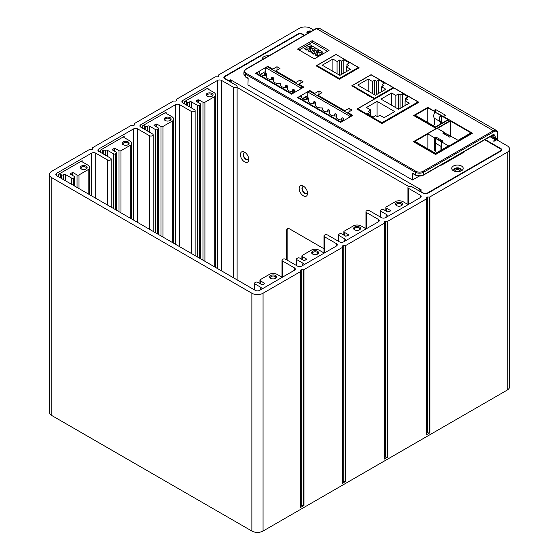 <?xml version="1.0" encoding="UTF-8"?>
<svg xmlns="http://www.w3.org/2000/svg" width="559" height="559" viewBox="0 0 559 559"><rect width="100%" height="100%" fill="white"/><g stroke="black" fill="none" stroke-linecap="round" stroke-linejoin="round"><path stroke-width="0.84" d="M313.613 29.997L310.629 28.278A7.917 4.57 0 0 0 299.435 28.278L218.618 74.941A0.992 0.573 0 0 0 218.324 75.346A0.992 0.573 0 0 0 218.331 75.395L218.457 76.227A0.992 0.573 180 0 1 218.464 76.276A0.992 0.573 180 0 1 217.388 76.842L215.949 76.772A0.992 0.573 0 0 0 215.159 76.932L176.644 99.174A0.992 0.573 0 0 0 176.351 99.579A0.992 0.573 0 0 0 176.358 99.628L176.483 100.459A0.992 0.573 180 0 1 176.49 100.508A0.992 0.573 180 0 1 175.407 101.081L173.975 101.004A0.992 0.573 0 0 0 173.185 101.165L134.663 123.406A0.992 0.573 0 0 0 134.377 123.812A0.992 0.573 0 0 0 134.384 123.86L134.509 124.692A0.992 0.573 180 0 1 134.516 124.741A0.992 0.573 180 0 1 133.433 125.314L132.001 125.237A0.992 0.573 0 0 0 131.211 125.405L92.689 147.639A0.992 0.573 0 0 0 92.403 148.044A0.992 0.573 0 0 0 92.403 148.1L92.535 148.925A0.992 0.573 180 0 1 92.542 148.974A0.992 0.573 180 0 1 91.459 149.546L90.027 149.47A0.992 0.573 0 0 0 89.237 149.637L51.791 171.257A7.917 4.57 0 0 0 49.471 174.485A7.917 4.57 0 0 0 51.791 177.72L251.864 293.23A7.917 4.57 0 0 0 263.058 293.23L300.511 271.611L300.511 507.488L303.963 505.497A0.992 0.573 180 0 1 303.174 505.664L301.741 505.588L301.741 269.711L303.174 269.78A0.992 0.573 0 0 0 303.963 269.62L342.485 247.378A0.992 0.573 0 0 0 342.772 246.973A0.992 0.573 0 0 0 342.772 246.924L342.639 246.093A0.992 0.573 180 0 1 342.632 246.044A0.992 0.573 180 0 1 343.715 245.471L345.148 245.548A0.992 0.573 0 0 0 345.937 245.387L384.459 223.146A0.992 0.573 0 0 0 384.746 222.741A0.992 0.573 0 0 0 384.746 222.692L384.613 221.86A0.992 0.573 180 0 1 384.606 221.811A0.992 0.573 180 0 1 385.689 221.238L387.121 221.315A0.992 0.573 0 0 0 387.911 221.147L426.433 198.913A0.992 0.573 0 0 0 426.72 198.508A0.992 0.573 0 0 0 426.72 198.452L426.587 197.627A0.992 0.573 180 0 1 426.587 197.579A0.992 0.573 180 0 1 427.663 197.006L429.095 197.082A0.992 0.573 0 0 0 429.885 196.915L507.209 152.272A7.917 4.57 0 0 0 509.529 149.043A7.917 4.57 0 0 0 507.209 145.808L497.419 140.155A0.992 0.573 0 0 0 496.015 140.155L494.617 140.966A0.992 0.573 180 0 1 493.22 140.966L492.94 140.805A0.992 0.573 0 0 0 494.338 140.805L496.294 139.673L495.176 139.673L495.106 138.562A0.79 0.454 -3.5 0 0 496.224 138.52L496.294 139.673L497.838 138.618L497.699 134.314A0.79 0.454 176.5 0 1 497.699 134.314L497.419 131.707A0.79 0.454 -3.5 0 1 497.189 132.036A5.143 3.075 118.2 0 0 493.925 131.651A0.79 0.454 -120 0 0 493.366 130.708L496.364 130.429L497.119 131.141A0.79 0.608 -34 0 1 497.286 131.295L497.286 131.295A0.79 0.608 -34 0 1 497.189 132.036L497.608 140.267M300.511 507.488A0.992 0.573 0 0 0 300.798 507.083A0.992 0.573 0 0 0 300.798 507.034L300.798 271.262M300.798 505.86A0.992 0.573 180 0 1 301.741 505.588M342.485 247.378L342.485 483.255A0.992 0.573 0 0 0 342.772 482.85A0.992 0.573 0 0 0 342.772 482.801L342.772 247.029M342.772 481.627A0.992 0.573 180 0 1 343.715 481.355L343.715 245.471M342.485 483.255L345.937 481.264A0.992 0.573 180 0 1 345.148 481.425L343.715 481.355M384.459 223.146L384.459 459.023A0.992 0.573 0 0 0 384.746 458.618A0.992 0.573 0 0 0 384.746 458.569L384.746 222.789M384.746 457.395A0.992 0.573 180 0 1 385.689 457.115L385.689 221.238M384.459 459.023L387.911 457.031A0.992 0.573 180 0 1 387.121 457.192L385.689 457.115M426.433 198.913L426.433 434.79A0.992 0.573 0 0 0 426.72 434.385A0.992 0.573 0 0 0 426.72 434.336L426.72 198.557M426.72 433.162A0.992 0.573 180 0 1 427.663 432.883L427.663 197.006M426.433 434.79L429.885 432.792A0.992 0.573 180 0 1 429.095 432.959L427.663 432.883M300.511 271.611A0.992 0.573 0 0 0 300.798 271.206A0.992 0.573 0 0 0 300.798 271.157L300.665 270.325A0.992 0.573 180 0 1 300.658 270.276A0.992 0.573 180 0 1 301.741 269.711M485.135 139.526L500.913 148.638A2.97 1.712 180 0 1 501.786 149.847A2.97 1.712 180 0 1 500.913 151.063L427.6 193.393A2.97 1.712 180 0 1 423.401 193.393L411.648 186.601A2.173 1.258 0 0 0 409.279 186.336A2.173 1.258 0 0 0 407.937 187.496A2.173 1.258 0 0 0 408.573 188.383L420.326 195.168A2.97 1.712 180 0 1 421.193 196.377A2.97 1.712 180 0 1 420.326 197.593L385.626 217.626A2.97 1.712 180 0 1 381.427 217.626L369.674 210.841A2.173 1.258 0 0 0 367.305 210.568A2.173 1.258 0 0 0 365.956 211.728A2.173 1.258 0 0 0 366.599 212.616L378.352 219.401A2.97 1.712 180 0 1 379.219 220.609A2.97 1.712 180 0 1 378.352 221.825L343.652 241.858A2.97 1.712 180 0 1 339.453 241.858L327.7 235.073A2.173 1.258 0 0 0 325.331 234.801A2.173 1.258 0 0 0 323.982 235.961A2.173 1.258 0 0 0 324.625 236.848L336.378 243.633A2.97 1.712 180 0 1 337.245 244.849A2.97 1.712 180 0 1 336.378 246.058L301.678 266.091A2.97 1.712 180 0 1 297.479 266.091L285.726 259.306A2.173 1.258 0 0 0 283.357 259.034A2.173 1.258 0 0 0 282.009 260.194A2.173 1.258 0 0 0 282.651 261.081L294.404 267.866A2.97 1.712 180 0 1 295.271 269.082A2.97 1.712 180 0 1 294.404 270.29L259.565 290.407A2.97 1.712 180 0 1 255.365 290.407L56.683 175.701A2.97 1.712 180 0 1 55.816 174.485A2.97 1.712 180 0 1 56.683 173.276L91.522 153.159A2.97 1.712 180 0 1 95.722 153.159L107.475 159.951A2.173 1.258 0 0 0 109.843 160.223A2.173 1.258 0 0 0 111.192 159.056A2.173 1.258 0 0 0 110.556 158.169L98.803 151.384A2.97 1.712 180 0 1 97.93 150.175A2.97 1.712 180 0 1 98.803 148.96L133.496 128.926A2.97 1.712 180 0 1 137.696 128.926L149.449 135.711A2.173 1.258 0 0 0 151.824 135.984A2.173 1.258 0 0 0 153.166 134.824A2.173 1.258 0 0 0 152.53 133.936L140.777 127.152A2.97 1.712 180 0 1 139.904 125.943A2.97 1.712 180 0 1 140.777 124.727L175.47 104.694A2.97 1.712 180 0 1 179.67 104.694L191.423 111.479A2.173 1.258 0 0 0 193.798 111.751A2.173 1.258 0 0 0 195.14 110.591A2.173 1.258 0 0 0 194.504 109.704L182.751 102.919A2.97 1.712 180 0 1 181.878 101.703A2.97 1.712 180 0 1 182.751 100.494L217.451 80.461A2.97 1.712 180 0 1 221.643 80.461L233.396 87.246A2.173 1.258 0 0 0 235.772 87.518A2.173 1.258 0 0 0 237.114 86.359A2.173 1.258 0 0 0 236.478 85.471L224.725 78.686A2.97 1.712 180 0 1 223.852 77.47A2.97 1.712 180 0 1 224.725 76.262L298.038 33.931A2.97 1.712 180 0 1 302.237 33.931L304.515 35.252M490.033 136.703L495.176 139.673M311.517 31.206A3.068 1.768 0 0 0 307.764 31.472A3.068 1.768 0 0 0 307.31 33.638M310.469 31.814A2.474 1.425 0 0 0 307.457 33.205A2.474 1.425 0 0 0 307.52 33.519M265.791 71.293L260.494 74.347M463.802 151.845L464.187 152.069L462.789 152.88A2.376 1.37 60 0 0 462.335 152.691M412.486 179.984L247.951 84.982L248.147 78.225L245.548 76.723L243.815 74.172L243.962 71.748L245.694 74.298L415.288 172.214A0.79 0.454 -60 0 1 415.847 171.264A5.143 2.97 0 0 0 423.121 171.264A0.79 0.454 -120 0 1 423.68 172.214C420.885 173.528 418.083 173.528 415.288 172.214L415.288 174.722L412.689 173.22L412.486 179.984L419.25 176.078M441.351 164.807A2.376 1.37 -120 0 1 441.799 164.996L440.01 165.583M420.047 190.808L420.047 189.187L421.444 189.997L419.767 190.968L423.68 193.225A2.376 1.37 0 0 0 427.041 193.225L500.494 150.818A2.376 1.37 0 0 0 501.192 149.847A2.376 1.37 0 0 0 500.494 148.883L484.716 139.771M230.678 82.124A2.376 1.37 -60 0 1 231.999 80.622L230.601 79.818L230.322 81.914M304.096 35.49L301.818 34.176A2.376 1.37 0 0 0 298.457 34.176L225.004 76.583A2.376 1.37 0 0 0 224.306 77.554A2.376 1.37 0 0 0 225.004 78.526L228.917 80.782L230.601 79.818M453.412 166.044A5.737 3.312 180 0 1 461.531 166.044A5.737 3.312 180 0 1 461.531 170.733L461.531 170.733A5.737 3.312 180 0 1 453.412 170.733L453.412 170.733A5.737 3.312 180 0 1 453.412 166.044M262.374 59.582A5.737 3.312 180 0 1 263.967 56.669A5.737 3.312 180 0 1 269.005 55.753M304.753 97.266L306.423 98.223M440.89 122.707L441.24 122.91M434.595 119.074L434.944 119.277M461.224 170.167A3.759 2.173 0 0 0 460.127 168.79A3.759 2.173 0 0 0 456.165 168.294A3.759 2.173 0 0 0 453.719 170.167M305.703 99.754L303.076 98.23M434.944 121.212L434.595 121.01M231.999 80.622L420.047 189.187A2.376 1.37 120 0 0 418.726 190.689M244.157 152.733A3.955 2.285 -120 0 0 243.724 155.94A3.955 2.285 -120 0 0 246.267 159.301A3.955 2.285 -120 0 0 248.105 159.574M302.922 186.657A3.955 2.285 -120 0 0 302.489 189.871A3.955 2.285 -120 0 0 305.032 193.232A3.955 2.285 -120 0 0 306.87 193.498M244.59 161.886A5.939 3.431 60 0 1 240.391 154.619A5.939 3.431 60 0 1 244.59 152.195L244.59 152.195A5.939 3.431 60 0 1 248.79 159.462A5.939 3.431 60 0 1 244.59 161.886M303.355 195.818A5.939 3.431 60 0 1 299.156 188.544A5.939 3.431 60 0 1 303.355 186.119L303.355 186.119A5.939 3.431 60 0 1 307.555 193.393A5.939 3.431 60 0 1 303.355 195.818M286.564 259.788L286.564 230.713A4.353 2.515 60 0 1 287.466 228.722A4.353 2.515 60 0 1 289.646 228.931L323.982 248.762M248.72 158.532A3.955 2.285 60 0 1 247.972 159.657A3.955 2.285 60 0 1 245.988 159.462A3.955 2.285 60 0 1 243.403 155.975A3.955 2.285 60 0 1 244.01 152.803A3.955 2.285 60 0 1 245.366 152.719M307.485 192.457A3.955 2.285 60 0 1 306.73 193.589A3.955 2.285 60 0 1 304.753 193.393A3.955 2.285 60 0 1 302.167 189.906A3.955 2.285 60 0 1 302.775 186.734A3.955 2.285 60 0 1 304.124 186.65M287.766 228.589A4.353 2.515 -120 0 0 287.123 230.392L287.123 260.117M454.264 171.138A3.759 2.173 180 0 1 453.712 170.006A3.759 2.173 180 0 1 454.816 168.469A3.759 2.173 180 0 1 460.127 168.469A3.759 2.173 180 0 1 461.231 170.006A3.759 2.173 180 0 1 460.679 171.138M493.925 131.651L423.68 172.214L423.68 174.722C420.885 176.036 418.083 176.036 415.288 174.722A0.79 0.454 -60 0 0 415.456 175.107L412.856 173.604A0.79 0.454 -60 0 1 412.689 173.22M82.152 160.678L58.506 174.324A1.384 0.797 180 0 1 60.463 174.324L61.301 174.813A1.384 0.797 0 0 0 63.265 174.813L63.614 174.611A1.384 0.797 180 0 1 65.571 174.611L71.587 178.083A1.384 0.797 0 0 0 73.543 178.083L74.382 177.601A1.384 0.797 0 0 0 74.787 177.035A1.384 0.797 0 0 0 74.382 176.469L70.189 174.045L70.189 173.556L72.845 172.507L77.044 174.932A1.384 0.797 0 0 0 79.001 174.932L88.818 169.265A5.939 3.424 0 0 0 89.629 167.539A5.939 3.424 0 0 0 87.889 165.115L82.152 161.803A1.384 0.797 180 0 1 81.747 161.244A1.384 0.797 180 0 1 82.152 160.678L82.152 161.803M102.437 153.487L102.437 150.091A1.384 0.797 180 0 0 100.48 150.091L124.126 136.438A1.384 0.797 180 0 0 123.721 137.004A1.384 0.797 180 0 0 124.126 137.57L124.126 136.438M144.411 129.255L144.411 125.859A1.384 0.797 180 0 0 142.454 125.859L166.1 112.205A1.384 0.797 180 0 0 165.695 112.771A1.384 0.797 180 0 0 166.1 113.337L171.837 116.649A5.939 3.424 0 0 1 173.576 119.074A5.939 3.424 0 0 1 172.773 120.793L172.773 242.718M186.385 105.015L186.385 101.626A1.384 0.797 180 0 0 184.428 101.626L208.074 87.973A1.384 0.797 180 0 0 207.668 88.539A1.384 0.797 180 0 0 208.074 89.105L213.811 92.417A5.939 3.424 0 0 1 215.55 94.841A5.939 3.424 0 0 1 214.747 96.56L214.747 266.957M214.747 96.56L204.922 102.234A1.384 0.797 0 0 1 202.966 102.234L202.966 260.152M186.385 101.626L187.223 102.108A1.384 0.797 0 0 0 189.187 102.108L189.536 101.906A1.384 0.797 180 0 1 191.492 101.906L197.509 105.378A1.384 0.797 0 0 0 199.472 105.378L200.311 104.896A1.384 0.797 0 0 0 200.716 104.33A1.384 0.797 0 0 0 200.311 103.764L195.936 101.102L197.928 99.809L198.766 99.809L202.966 102.234M207.165 96.253L207.165 96.253A3.466 1.998 180 0 1 207.165 93.423A3.466 1.998 180 0 1 212.064 93.423A3.466 1.998 180 0 1 212.064 96.253A3.466 1.998 180 0 1 207.165 96.253M211.742 96.414A2.669 1.544 0 0 0 212.287 95.484A2.669 1.544 0 0 0 211.505 94.394A2.669 1.544 0 0 0 208.591 94.059A2.669 1.544 0 0 0 206.942 95.484A2.669 1.544 0 0 0 207.48 96.414M172.773 120.793L162.948 126.467A1.384 0.797 0 0 1 160.992 126.467L160.992 235.919M144.411 125.859L145.249 126.341A1.384 0.797 0 0 0 147.213 126.341L147.562 126.138A1.384 0.797 180 0 1 149.519 126.138L155.535 129.618A1.384 0.797 0 0 0 157.491 129.618L158.337 129.129A1.384 0.797 0 0 0 158.742 128.563A1.384 0.797 0 0 0 158.337 127.997L153.963 125.335L155.954 124.042L156.793 124.042L160.992 126.467M165.191 120.485L165.191 120.485A3.466 1.998 180 0 1 165.191 117.663A3.466 1.998 180 0 1 170.09 117.663A3.466 1.998 180 0 1 170.09 120.485A3.466 1.998 180 0 1 165.191 120.485M169.768 120.646A2.669 1.544 0 0 0 170.306 119.717A2.669 1.544 0 0 0 169.524 118.627A2.669 1.544 0 0 0 166.617 118.291A2.669 1.544 0 0 0 164.968 119.717A2.669 1.544 0 0 0 165.506 120.646M102.437 150.091L103.275 150.581A1.384 0.797 0 0 0 105.239 150.581L105.588 150.378A1.384 0.797 180 0 1 107.545 150.378L113.561 153.851A1.384 0.797 0 0 0 115.517 153.851L116.363 153.362A1.384 0.797 0 0 0 116.768 152.796A1.384 0.797 0 0 0 116.363 152.237L112.163 149.812L112.163 149.323L114.819 148.275L119.018 150.699A1.384 0.797 0 0 0 120.975 150.699L130.799 145.033A5.939 3.424 0 0 0 131.603 143.307A5.939 3.424 0 0 0 129.863 140.882L124.126 137.57M130.799 145.033L130.799 218.485M123.218 144.718L123.218 144.718A3.466 1.998 180 0 1 123.218 141.895A3.466 1.998 180 0 1 128.109 141.895A3.466 1.998 180 0 1 128.109 144.718A3.466 1.998 180 0 1 123.218 144.718M127.794 144.879A2.669 1.544 0 0 0 128.332 143.956A2.669 1.544 0 0 0 127.55 142.859A2.669 1.544 0 0 0 124.643 142.531A2.669 1.544 0 0 0 122.994 143.956A2.669 1.544 0 0 0 123.532 144.879M88.818 169.265L88.818 194.252M81.244 168.958L81.244 168.958A3.466 1.998 180 0 1 81.244 166.128A3.466 1.998 180 0 1 86.135 166.128A3.466 1.998 180 0 1 86.135 168.958A3.466 1.998 180 0 1 81.244 168.958M85.82 169.118A2.669 1.544 0 0 0 86.359 168.189A2.669 1.544 0 0 0 85.576 167.099A2.669 1.544 0 0 0 82.669 166.764A2.669 1.544 0 0 0 81.02 168.189A2.669 1.544 0 0 0 81.558 169.118M282.225 277.32L277.334 274.49A5.939 3.424 0 0 0 270.151 273.952L260.333 279.619A1.384 0.797 0 0 0 259.928 280.185A1.384 0.797 0 0 0 260.333 280.751L264.7 283.42L262.709 284.713L261.871 284.713L257.671 282.288A1.384 0.797 0 0 0 255.715 282.288L254.876 282.77A1.384 0.797 0 0 0 254.471 283.336A1.384 0.797 0 0 0 254.876 283.902L260.892 287.375A1.384 0.797 180 0 1 261.298 287.941A1.384 0.797 180 0 1 260.892 288.507L260.543 288.71A1.384 0.797 0 0 0 260.138 289.276A1.384 0.797 0 0 0 260.543 289.841M270.689 278.326L270.689 278.326A3.466 1.998 180 0 1 270.689 275.503A3.466 1.998 180 0 1 275.58 275.503A3.466 1.998 180 0 1 275.58 278.326A3.466 1.998 180 0 1 270.689 278.326M275.266 278.494A2.669 1.544 0 0 0 275.804 277.564A2.669 1.544 0 0 0 275.021 276.474A2.669 1.544 0 0 0 272.114 276.139A2.669 1.544 0 0 0 270.465 277.564A2.669 1.544 0 0 0 271.003 278.494M324.206 253.087L319.308 250.257A5.939 3.424 0 0 0 312.125 249.719L302.307 255.386A1.384 0.797 0 0 0 301.902 255.952A1.384 0.797 0 0 0 302.307 256.518L306.674 259.187L304.683 260.48L303.844 260.48L299.645 258.055A1.384 0.797 0 0 0 297.688 258.055L296.85 258.537A1.384 0.797 0 0 0 296.445 259.103A1.384 0.797 0 0 0 296.85 259.669L302.866 263.142A1.384 0.797 180 0 1 303.271 263.708A1.384 0.797 180 0 1 302.866 264.274L302.517 264.477A1.384 0.797 0 0 0 302.112 265.043A1.384 0.797 0 0 0 302.517 265.609M312.663 254.093L312.663 254.093A3.466 1.998 180 0 1 312.663 251.27A3.466 1.998 180 0 1 317.554 251.27A3.466 1.998 180 0 1 317.554 254.093A3.466 1.998 180 0 1 312.663 254.093M317.239 254.254A2.669 1.544 0 0 0 317.778 253.325A2.669 1.544 0 0 0 316.995 252.235A2.669 1.544 0 0 0 314.088 251.906A2.669 1.544 0 0 0 312.439 253.325A2.669 1.544 0 0 0 312.977 254.254M366.18 228.855L361.282 226.025A5.939 3.424 0 0 0 354.099 225.487L344.281 231.153A1.384 0.797 0 0 0 343.876 231.719A1.384 0.797 0 0 0 344.281 232.285L348.481 234.71L348.481 235.192L345.818 236.24L341.619 233.823A1.384 0.797 0 0 0 339.662 233.823L338.824 234.305A1.384 0.797 0 0 0 338.419 234.871A1.384 0.797 0 0 0 338.824 235.437L344.84 238.91A1.384 0.797 180 0 1 345.245 239.476A1.384 0.797 180 0 1 344.84 240.042L344.491 240.244A1.384 0.797 0 0 0 344.085 240.81A1.384 0.797 0 0 0 344.491 241.376M354.637 229.861L354.637 229.861A3.466 1.998 180 0 1 354.637 227.038A3.466 1.998 180 0 1 359.528 227.038A3.466 1.998 180 0 1 359.528 229.861A3.466 1.998 180 0 1 354.637 229.861M359.213 230.022A2.669 1.544 0 0 0 359.751 229.092A2.669 1.544 0 0 0 358.969 228.002A2.669 1.544 0 0 0 356.062 227.667A2.669 1.544 0 0 0 354.413 229.092A2.669 1.544 0 0 0 354.951 230.022M408.154 204.615L403.256 201.792A5.939 3.424 0 0 0 396.072 201.254L386.255 206.921A1.384 0.797 0 0 0 385.85 207.487A1.384 0.797 0 0 0 386.255 208.053L390.455 210.477L390.455 210.96L387.792 212.008L383.6 209.583A1.384 0.797 0 0 0 381.636 209.583L380.798 210.072A1.384 0.797 0 0 0 380.393 210.638A1.384 0.797 0 0 0 380.798 211.204L386.814 214.677A1.384 0.797 180 0 1 387.219 215.243A1.384 0.797 180 0 1 386.814 215.809L386.465 216.012A1.384 0.797 0 0 0 386.059 216.571A1.384 0.797 0 0 0 386.465 217.137M396.611 205.628L396.611 205.628A3.466 1.998 180 0 1 396.611 202.798A3.466 1.998 180 0 1 401.509 202.798A3.466 1.998 180 0 1 401.509 205.628A3.466 1.998 180 0 1 396.611 205.628M401.187 205.789A2.669 1.544 0 0 0 401.725 204.86A2.669 1.544 0 0 0 400.943 203.769A2.669 1.544 0 0 0 398.036 203.434A2.669 1.544 0 0 0 396.387 204.86A2.669 1.544 0 0 0 396.925 205.789M454.118 170.984A3.466 1.998 180 0 1 455.76 168.755A3.466 1.998 180 0 1 459.917 169.077A3.466 1.998 180 0 1 460.826 170.984M460.12 171.327A2.669 1.544 0 0 0 460.141 171.138A2.669 1.544 0 0 0 459.358 170.048A2.669 1.544 0 0 0 456.451 169.712A2.669 1.544 0 0 0 454.802 171.138A2.669 1.544 0 0 0 454.823 171.327M497.838 138.618L497.419 131.707A0.79 0.734 -6.2 0 1 497.426 131.749L497.412 131.638A0.79 0.79 0 0 0 497.286 131.295L496.364 130.429M509.529 149.043L509.529 386.856A7.917 4.57 180 0 1 507.209 390.091L263.058 531.05A7.917 4.57 180 0 1 251.864 531.05L51.791 415.533A7.917 4.57 180 0 1 49.471 412.304L49.471 174.485M493.094 134.642L494.254 134.831L492.535 134.992L493.094 134.642L423.68 174.722A0.79 0.454 -120 0 1 423.519 175.107C420.829 176.399 418.139 176.399 415.456 175.107M494.254 134.831L496.224 138.52M490.956 136.165L495.106 138.562L491.123 136.068M496.099 138.059A0.79 0.594 150.2 0 1 495.036 138.325L493.003 134.992M496.385 130.443L319.42 28.271L316.506 28.593L493.366 130.708L423.121 171.264M316.142 65.843L335.959 54.398L359.13 67.779L339.313 79.217L316.142 65.843M329.041 50.408L314.41 58.863L297.535 49.115L312.174 40.667L329.041 50.408M300.064 80.049L303.09 81.796L298.89 84.22L303.858 87.085L291.602 94.164L255.561 73.355L267.817 66.276L272.785 69.141L276.984 66.717L280.003 68.464L275.811 70.888L295.872 82.473L300.064 80.049L300.064 83.536M352.058 110.067L347.866 112.492L352.827 115.357L340.571 122.435L297.535 97.587L309.791 90.509L314.759 93.374L318.958 90.956L321.977 92.696L317.785 95.121L344.84 110.745L349.04 108.32L352.058 110.067M435.363 128.046L413.695 115.538L427.775 107.412L433.477 110.703L435.573 109.494L445.593 115.28L443.497 116.489L472.46 133.21L435.594 154.494L413.415 141.686L435.363 129.017L435.363 128.046L435.377 129.206M356.579 88.539L351.821 85.793L371.071 74.675L418.859 102.262L381.972 123.56L356.928 109.096L373.719 99.404L373.719 98.433L367.584 95.24L368.067 94.639L370.023 95.771L370.023 96.302M373.726 99.53L373.719 98.433M367.773 95.002L356.39 88.776L356.873 88.175L368.067 94.639M339.313 79.217L339.313 78.442L358.34 67.457L335.959 54.398M307.764 95.526L302.468 98.587M441.24 116.607L440.359 116.097M340.291 122.274L340.291 121.659L298.317 97.427L298.317 98.042M291.323 94.003L291.323 93.388L256.343 73.194L256.343 73.802M343.219 120.905L343.219 119.968L340.291 121.659M351.835 115.93L351.345 115.28L349.738 116.202L349.738 117.145M343.219 119.968A5.939 3.424 180 0 1 336.106 116.607A5.939 3.424 180 0 1 336.225 115.93A5.939 3.424 180 0 1 329.111 112.569A5.939 3.424 180 0 1 329.23 111.891A5.939 3.424 180 0 1 322.117 108.53A5.939 3.424 180 0 1 322.236 107.852A5.939 3.424 180 0 1 315.115 104.491A5.939 3.424 180 0 1 315.234 103.813A5.939 3.424 180 0 1 308.121 100.452A5.939 3.424 180 0 1 308.24 99.775A5.939 3.424 180 0 1 301.126 96.414A5.939 3.424 180 0 1 301.245 95.736L298.317 97.427M336.225 117.292L336.225 115.93M329.23 111.891L329.23 113.253M307.764 97.699L307.764 91.969L309.372 91.04L351.345 115.28M301.245 97.091L301.245 95.736M307.764 91.969L349.738 116.202M308.24 99.775L308.24 101.13M315.234 103.813L315.234 105.176M322.236 107.852L322.236 109.215M306.716 98.636A0.992 0.573 0 0 0 307.792 98.761A0.992 0.573 0 0 0 308.4 98.23A0.992 0.573 0 0 0 308.114 97.825A0.992 0.573 0 0 0 307.038 97.706A0.992 0.573 0 0 0 306.423 98.23A0.992 0.573 0 0 0 306.716 98.636M313.711 102.674A0.992 0.573 0 0 0 314.787 102.8A0.992 0.573 0 0 0 315.395 102.269A0.992 0.573 0 0 0 315.108 101.871A0.992 0.573 0 0 0 314.032 101.745A0.992 0.573 0 0 0 313.417 102.269A0.992 0.573 0 0 0 313.711 102.674M327.7 110.752A0.992 0.573 0 0 0 328.776 110.878A0.992 0.573 0 0 0 329.391 110.347A0.992 0.573 0 0 0 329.097 109.948A0.992 0.573 0 0 0 328.021 109.823A0.992 0.573 0 0 0 327.413 110.347A0.992 0.573 0 0 0 327.7 110.752M334.694 114.791A0.992 0.573 0 0 0 335.777 114.916A0.992 0.573 0 0 0 336.385 114.385A0.992 0.573 0 0 0 336.099 113.987A0.992 0.573 0 0 0 335.016 113.861A0.992 0.573 0 0 0 334.408 114.385A0.992 0.573 0 0 0 334.694 114.791M341.689 118.829A0.992 0.573 0 0 0 342.772 118.955A0.992 0.573 0 0 0 343.38 118.424A0.992 0.573 0 0 0 343.093 118.026A0.992 0.573 0 0 0 342.01 117.9A0.992 0.573 0 0 0 341.402 118.424A0.992 0.573 0 0 0 341.689 118.829M294.251 92.633L294.251 91.697L291.323 93.388M302.866 87.658L302.377 87.001L300.77 87.931L300.77 88.867M294.251 91.697A5.939 3.424 180 0 1 287.137 88.336A5.939 3.424 180 0 1 287.256 87.658A5.939 3.424 180 0 1 280.143 84.297A5.939 3.424 180 0 1 280.255 83.619A5.939 3.424 180 0 1 273.141 80.258A5.939 3.424 180 0 1 273.26 79.581A5.939 3.424 180 0 1 266.147 76.22A5.939 3.424 180 0 1 266.266 75.542A5.939 3.424 180 0 1 259.152 72.181A5.939 3.424 180 0 1 259.271 71.503L256.343 73.194M287.256 89.014L287.256 87.658M280.255 83.619L280.255 84.975M265.791 73.467L265.791 67.737L267.398 66.807L302.377 87.001M259.271 72.859L259.271 71.503M265.791 67.737L300.77 87.931M266.266 75.542L266.266 76.897M273.26 79.581L273.26 80.936M264.742 74.403A0.992 0.573 0 0 0 265.818 74.529A0.992 0.573 0 0 0 266.426 73.998A0.992 0.573 0 0 0 266.14 73.592A0.992 0.573 0 0 0 265.057 73.474A0.992 0.573 0 0 0 264.449 73.998A0.992 0.573 0 0 0 264.742 74.403M271.737 78.442A0.992 0.573 0 0 0 272.813 78.567A0.992 0.573 0 0 0 273.421 78.036A0.992 0.573 0 0 0 273.134 77.631A0.992 0.573 0 0 0 272.058 77.512A0.992 0.573 0 0 0 271.443 78.036A0.992 0.573 0 0 0 271.737 78.442M285.726 86.519A0.992 0.573 0 0 0 286.802 86.645A0.992 0.573 0 0 0 287.417 86.114A0.992 0.573 0 0 0 287.123 85.709A0.992 0.573 0 0 0 286.047 85.59A0.992 0.573 0 0 0 285.439 86.114A0.992 0.573 0 0 0 285.726 86.519M292.72 90.558A0.992 0.573 0 0 0 293.803 90.684A0.992 0.573 0 0 0 294.411 90.153A0.992 0.573 0 0 0 294.118 89.747A0.992 0.573 0 0 0 293.042 89.629A0.992 0.573 0 0 0 292.434 90.153A0.992 0.573 0 0 0 292.72 90.558M435.573 109.494L435.573 112.045M427.775 107.412L434.595 111.479L434.595 112.694M267.817 67.052L267.817 66.276M272.785 69.141L272.785 69.917M298.89 84.22L298.848 84.968M295.872 82.473L295.872 83.249M275.811 70.888L275.762 71.636M276.984 66.717L276.984 70.21M344.84 111.52L344.84 110.745M349.04 108.32L349.04 111.814M317.736 95.875L317.785 95.121M318.958 94.443L318.958 90.956M314.759 94.15L314.759 93.374M309.791 91.285L309.791 90.509M347.817 113.239L347.866 112.492M369.541 96.372L370.023 95.771L374.502 98.356L393.18 87.567L371.071 74.808L352.394 85.59L352.394 86.121M374.502 99.083L374.502 98.356M352.394 85.59L356.873 88.175M358.347 89.908L358.829 89.307L358.829 89.838M383.914 85.492L381.636 86.799L385.836 89.223L375.41 95.247L357.781 85.066L368.206 79.05L372.406 81.467L374.677 80.161L376.493 81.209L378.771 79.895L384.368 83.123L382.09 84.437L383.914 85.492M393.18 88.294L393.18 87.567M434.595 122.952L434.944 123.155M327.532 51.281L312.174 42.414L299.044 49.989M358.34 67.457L358.34 68.233M335.959 54.53L316.925 65.515L339.313 78.442M316.925 66.29L316.925 65.515M339.872 75.374L322.243 65.193L332.878 59.051L337.077 61.476L339.523 60.065L341.339 61.113L343.792 59.701L349.389 62.929L346.936 64.348L348.76 65.396L346.307 66.807L350.507 69.232L339.872 75.374M346.307 71.657L346.307 66.807M346.936 66.444L346.936 64.348M343.792 73.11L343.792 59.701M341.339 74.522L341.339 61.113M339.523 75.172L339.523 60.065M337.077 73.753L337.077 61.476M332.878 71.335L332.878 59.051M434.595 111.479L427.775 107.943L415.183 115.217L435.468 126.928L448.059 119.661L441.24 115.72L441.589 115.517L448.765 119.661L448.765 121.478M440.576 121.394L440.89 123.798M434.595 118.34L434.944 124.608M427.775 107.545L414.485 115.217L435.468 127.333L435.468 128.116M435.468 127.333L448.765 119.661M414.485 115.992L414.485 115.217M440.89 121.576A5.29 3.054 -60 0 1 440.73 121.492A5.29 3.054 -60 0 1 440.89 115.112L440.541 115.315A5.29 3.054 120 0 0 440.38 121.694L434.783 118.466A5.29 3.054 -60 0 0 434.944 118.55L434.944 125.013L434.245 124.608L434.245 117.991M434.245 113.449L434.245 111.681M440.38 121.694A5.29 3.054 120 0 0 440.541 121.778L440.541 124M441.24 115.72L441.24 123.595M427.775 107.943L427.775 122.484M434.595 124.405L434.245 124.608M434.783 118.466A5.29 3.054 -60 0 1 434.944 112.086L440.89 115.112M440.541 115.315L434.944 112.086M414.261 142.175L414.261 141.399L450.337 120.569L471.67 132.888L471.67 133.664M471.67 132.888L435.594 153.718L435.594 154.494M414.261 141.399L435.594 153.718M441.673 141.93L448.493 145.864L435.594 153.313L414.96 141.399L427.859 133.95L434.678 137.891L436.076 137.081L443.07 141.12L441.673 141.93L441.673 149.805M444.258 132.357L437.438 128.416L450.337 120.975L470.971 132.888L458.08 140.33L451.253 136.396L449.855 137.2L442.861 133.161L444.258 132.357L444.258 133.971M440.974 150.21L440.974 146.367L435.377 143.139L435.377 151.216L434.678 150.811L434.678 137.891M427.859 133.95L427.859 148.841M436.076 138.29L436.076 137.081M435.377 150.413L434.678 150.811M441.324 150.008L441.324 141.322L440.974 146.367M435.377 143.139L435.727 138.094L441.324 141.322M440.974 141.525L435.377 138.29M450.861 136.62L450.554 135.991L450.205 136.193L450.428 136.871M450.205 136.193L444.608 132.958L450.554 135.991M444.943 134.363L444.608 132.958M450.337 135.865L450.337 120.975M418.013 102.751L418.013 101.906L393.809 87.931L357.711 108.774L357.711 109.55M381.916 123.525L381.916 122.749L418.013 101.906M357.711 108.774L381.916 122.749M377.087 101.382L394.717 111.562L384.089 117.697L379.889 115.28L377.444 116.691L375.62 115.643L373.174 117.055L367.577 113.819L370.023 112.408L368.206 111.36L370.652 109.948L366.459 107.524L377.087 101.382L377.087 116.489M398.637 109.298L381.007 99.118L391.642 92.983L395.842 95.407L398.287 93.989L400.104 95.044L402.557 93.626L408.154 96.861L405.701 98.272L407.525 99.32L405.072 100.739L409.272 103.156L398.637 109.298M364.126 113.253A8.308 4.8 -60 0 1 364.216 113.121L364.216 112.527A8.902 5.143 120 0 0 363.832 113.079M361.03 111.465A8.902 5.143 -60 0 1 361.421 110.913M378.122 121.331A8.308 4.8 -60 0 1 378.212 121.198L378.212 120.611A8.902 5.143 120 0 0 377.821 121.156M375.019 119.542A8.902 5.143 -60 0 1 375.41 118.99M370.652 115.601L370.652 109.948M370.023 115.238L370.023 112.408M405.072 105.581L405.072 100.739M405.701 100.375L405.701 98.272M402.557 107.035L402.557 93.626M400.104 108.453L400.104 95.044M398.287 109.096L398.287 93.989M395.842 107.684L395.842 95.407M391.642 105.26L391.642 92.983M310.601 47.746L306.632 50.037L304.389 48.745L307.052 47.215L307.052 45.593L309.288 44.301L311.524 45.593L309.288 46.886L307.052 45.593M314.158 49.8L310.182 52.092L307.946 50.799L310.601 49.262L310.601 47.648L312.844 46.355L315.08 47.648L312.844 48.94L310.601 47.648M317.708 51.847L313.739 54.146L311.496 52.853L314.158 51.316L314.158 49.702L316.394 48.409L318.637 49.702L316.394 50.995L314.158 49.702M315.052 54.901L317.708 53.371L317.708 51.749L319.951 50.457L322.187 51.749L322.187 53.371L317.288 56.193L315.052 54.901M305.787 49.555L307.052 48.829L307.89 49.311M307.052 48.829L307.052 47.215M309.288 48.507L309.288 46.886M311.524 45.593L311.524 47.117M309.344 51.61L310.601 50.883L311.44 51.365M310.601 50.883L310.601 49.262M312.844 50.555L312.844 48.94M315.08 47.648L315.08 49.164M312.9 53.657L314.158 52.93L314.997 53.419M314.158 52.93L314.158 51.316M316.394 52.609L316.394 50.995M318.637 49.702L318.637 51.218M316.45 55.711L317.708 54.985L318.553 55.467M317.708 54.985L317.708 53.371M319.951 54.663L319.951 53.042L317.708 51.749M319.951 53.042L322.187 51.749M381.636 91.648L381.636 86.799M368.206 91.082L368.206 79.05M372.406 93.507L372.406 81.467M374.677 94.82L374.677 80.161M376.493 94.618L376.493 81.209M378.771 93.304L378.771 79.895M382.09 86.54L382.09 84.437M312.174 40.667L312.174 42.414M441.799 164.996L462.789 152.88M500.494 150.818L500.494 151.307M427.041 193.645L427.041 193.225M237.114 87.456L408.72 186.524M286.564 230.713L287.123 230.392M243.815 74.172L245.715 77.107A0.79 0.454 -60 0 1 245.548 76.723L245.694 74.298A0.79 0.454 -60 0 1 246.253 73.348M500.913 148.638L500.913 149.211M408.573 204.377L408.573 188.383M420.326 195.168L420.326 197.593M366.599 228.61L366.599 212.616M378.352 219.401L378.352 221.825M324.625 252.843L324.625 236.848M336.378 243.633L336.378 246.058M282.651 277.075L282.651 261.081M294.404 267.866L294.404 270.29M56.683 175.701L56.683 173.276M91.522 153.159L91.522 195.811M58.506 174.324L58.506 176.749M95.722 198.235L95.722 153.159M107.475 159.951L107.475 205.02M98.803 151.384L98.803 148.96M133.496 128.926L133.496 220.05M100.48 150.091L100.48 152.355M137.696 222.468L137.696 128.926M149.449 135.711L149.449 229.253M140.777 127.152L140.777 124.727M175.47 104.694L175.47 244.283M166.1 113.337L166.1 112.205M142.454 125.859L142.454 128.123M179.67 246.708L179.67 104.694M191.423 111.479L191.423 253.493M182.751 102.919L182.751 100.494M217.451 80.461L217.451 268.516M208.074 89.105L208.074 87.973M184.428 101.626L184.428 103.89M221.643 270.94L221.643 80.461M233.396 87.246L233.396 277.725M224.725 76.779L224.725 76.262M298.038 33.931L298.038 34.413M302.237 34.413L302.237 33.931M204.922 261.284L204.922 102.234M198.766 102.877L198.766 99.809M197.928 99.809L197.928 102.395M196.111 101.34L196.111 100.858M200.311 104.896L200.311 258.621M199.472 258.132L199.472 105.378M197.509 105.378L197.509 257M191.492 107.964L191.492 101.906M189.536 101.906L189.536 106.832M189.187 106.636L189.187 102.108M187.223 102.108L187.223 105.504M162.948 237.051L162.948 126.467M156.793 127.11L156.793 124.042M155.954 124.042L155.954 126.627M154.137 125.579L154.137 125.09M158.337 129.129L158.337 234.389M157.491 233.9L157.491 129.618M155.535 129.618L155.535 232.768M149.519 132.197L149.519 126.138M147.562 126.138L147.562 131.072M147.213 130.869L147.213 126.341M145.249 126.341L145.249 129.737M120.975 212.818L120.975 150.699M119.018 150.699L119.018 211.686M114.819 151.342L114.819 148.275M113.98 148.275L113.98 150.86M112.163 149.812L112.163 149.323M116.363 153.362L116.363 210.149M115.517 209.667L115.517 153.851M113.561 153.851L113.561 208.535M107.545 156.436L107.545 150.378M105.588 150.378L105.588 155.304M105.239 155.102L105.239 150.581M103.275 150.581L103.275 153.97M79.001 188.586L79.001 174.932M77.044 174.932L77.044 187.454M72.845 175.575L72.845 172.507M72.006 172.507L72.006 175.093M70.189 174.045L70.189 173.556M74.382 177.601L74.382 185.916M73.543 185.434L73.543 178.083M71.587 178.083L71.587 184.302M65.571 180.83L65.571 174.611M63.614 174.611L63.614 179.698M63.265 179.495L63.265 174.813M61.301 174.813L61.301 178.363M60.463 177.881L60.463 174.324M260.892 287.375L260.892 288.507M254.876 290.121L254.876 283.902M264.526 283.175L264.526 283.658M260.333 283.825L260.333 280.751M302.866 263.142L302.866 264.274M296.85 265.728L296.85 259.669M306.507 258.943L306.507 259.425M302.307 259.586L302.307 256.518M344.84 238.91L344.84 240.042M338.824 241.495L338.824 235.437M348.481 234.71L348.481 235.192M344.281 235.353L344.281 232.285M386.814 214.677L386.814 215.809M380.798 217.262L380.798 211.204M390.455 210.477L390.455 210.96M386.255 211.12L386.255 208.053M251.864 293.23L251.864 531.05M51.791 177.72L51.791 415.533M263.058 531.05L263.058 293.23M345.937 481.264L345.937 245.387M387.911 457.031L387.911 221.147M429.885 432.792L429.885 196.915M507.209 390.091L507.209 152.272M303.963 505.497L303.963 269.62M345.148 245.548L345.148 481.425M387.121 221.315L387.121 457.192M429.095 197.082L429.095 432.959M303.174 269.78L303.174 505.664M218.331 76.562L218.331 75.395M497.699 134.279A0.79 0.454 176.5 0 1 497.699 134.3L497.838 136.55M497.433 131.805A0.79 0.734 -6.2 0 0 497.426 131.756L497.692 134.16A0.79 0.734 -6.2 0 0 497.678 134.104M415.847 171.264L246.253 73.355A5.143 2.97 0 0 1 246.253 69.155L316.506 28.593A0.79 0.454 60 0 0 316.108 28.558L245.862 69.113L243.962 71.748M246.253 69.155A0.79 0.454 -120 0 0 245.862 69.113M224.306 78.386L224.306 77.554M501.192 150.881L501.192 149.847M407.937 204.496L407.937 187.496M365.956 228.729L365.956 211.728M323.982 252.961L323.982 235.961M282.009 277.194L282.009 260.194M111.192 159.056L111.192 207.165M153.166 134.824L153.166 231.398M195.14 110.591L195.14 255.638M237.114 86.359L237.114 279.87M215.55 267.419L215.55 94.841M200.716 104.33L200.716 258.852M173.576 243.186L173.576 119.074M158.742 128.563L158.742 234.619M131.603 218.953L131.603 143.307M116.768 152.796L116.768 210.387M89.629 194.714L89.629 167.539M74.787 177.035L74.787 186.154M260.138 289.276L260.138 290.072M254.471 283.336L254.471 289.89M259.928 280.185L259.928 283.588M302.112 265.043L302.112 265.839M296.445 259.103L296.445 265.49M301.902 255.952L301.902 259.355M344.085 240.81L344.085 241.607M338.419 234.871L338.419 241.257M343.876 231.719L343.876 235.122M386.059 216.571L386.059 217.374M380.393 210.638L380.393 217.025M385.85 207.487L385.85 210.89M342.772 482.85L342.772 246.973M384.746 458.618L384.746 222.741M426.72 434.385L426.72 198.508M300.798 507.083L300.798 271.206M218.324 76.569L218.324 75.346M493.038 134.95L423.519 175.107M245.715 77.107L248.14 78.505M319.448 28.285L316.108 28.558M308.4 98.23L308.4 101.493M306.423 98.23L306.423 99.823M315.395 102.269L315.395 105.532M313.417 102.269L313.417 103.862M329.391 110.347L329.391 113.61M327.413 110.347L327.413 111.94M336.385 114.385L336.385 117.649M334.408 114.385L334.408 115.979M343.38 118.424L343.38 120.814M341.402 118.424L341.402 120.017M266.426 73.998L266.426 77.261M264.449 73.998L264.449 75.591M273.421 78.036L273.421 81.3M271.443 78.036L271.443 79.63M287.417 86.114L287.417 89.377M285.439 86.114L285.439 87.707M294.411 90.153L294.411 92.542M292.434 90.153L292.434 91.746M435.74 128.996L435.713 128.493M374.09 99.32L374.062 98.88"/></g></svg>
